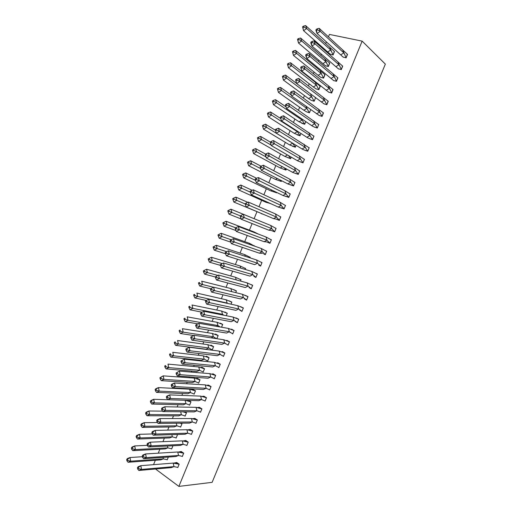 <?xml version="1.0" encoding="UTF-8"?>
<svg xmlns="http://www.w3.org/2000/svg" width="512" height="512" viewBox="0 0 512 512"><rect width="100%" height="100%" fill="white"/><g stroke="black" fill="none" stroke-linecap="round" stroke-linejoin="round"><path stroke-width="0.77" d="M153.549 464.666L155.341 460.282M158.246 453.171L159.872 449.203M162.957 441.658L164.41 438.099M167.674 430.125L168.954 426.982M172.397 418.56L173.51 415.846M177.133 406.982L178.074 404.685M181.875 395.379L182.643 393.504M184.506 388.941L184.685 388.499M186.63 383.757L187.219 382.304M189.088 377.728L189.446 376.864M191.386 372.109L191.808 371.085M193.683 366.502L194.214 365.203M196.16 360.442L196.403 359.846M198.278 355.251L198.989 353.523M202.886 343.987L203.77 341.824M207.501 332.698L208.563 330.093M212.128 321.382L213.37 318.349M216.755 310.054L218.176 306.579M221.395 298.701L223.002 294.784M226.048 287.328L227.827 282.97M230.707 275.936L232.666 271.136M235.373 264.525L237.517 259.277M240.045 253.088L242.374 247.392M244.73 241.632L247.238 235.488M249.421 230.157L252.115 223.565M254.125 218.656L256.909 211.84M258.995 206.733L261.626 200.307M263.898 194.752L266.349 188.755M268.806 182.746L271.078 177.184M273.722 170.714L275.821 165.587M278.65 158.662L280.57 153.971M283.584 146.592L285.325 142.33M288.531 134.496L290.093 130.669M293.485 122.374L294.867 118.989M298.451 110.227L299.654 107.283M303.424 98.061L304.448 95.558M308.41 85.869L309.248 83.814M311.213 79.014L311.36 78.643M313.402 73.658L314.061 72.045M316.026 67.238L316.365 66.413M318.406 61.421L318.88 60.256M320.851 55.437L321.37 54.163M323.418 49.158L323.706 48.442M325.683 43.616L326.387 41.888M328.442 36.87L329.44 34.426L362.15 41.126L178.874 486.4L212.122 482.342L385.344 64.122L362.15 41.126M155.546 469.011L178.874 486.4M167.187 459.891L168.358 457.043M177.786 467.578L179.174 464.186L176.531 462.522M176.122 463.514L176.326 463.014M171.654 448.992L172.979 445.773M182.317 456.55L183.712 453.158L181.05 451.52M180.672 452.442L180.87 451.942M176.128 438.074L177.51 434.714L177.19 434.49M186.854 445.51L188.25 442.106L185.574 440.499M185.222 441.35L185.427 440.858M180.614 427.136L181.99 423.77L181.114 423.174M191.398 434.445L192.8 431.04L190.106 429.459M189.786 430.24L189.984 429.747M185.101 416.179L186.483 412.806L184.979 411.814M195.949 423.366L197.357 419.949L194.65 418.4M194.355 419.104L194.554 418.624M189.6 405.203L190.982 401.824L188.762 400.39M188.083 400.941L188.269 400.48M200.512 412.262L201.92 408.838L199.2 407.322M198.938 407.955L199.13 407.482M194.106 394.208L195.494 390.816L192.826 389.357M192.602 389.901L192.787 389.446M205.082 401.139L206.49 397.715L203.757 396.218M203.526 396.781L203.712 396.326M198.618 383.187L200.013 379.795L197.325 378.368M197.133 378.835L197.312 378.4M209.664 389.997L211.072 386.56L208.32 385.101M208.122 385.587L208.301 385.146M203.142 372.154L204.538 368.755L201.907 367.187L201.67 367.75M214.246 378.835L215.661 375.392L212.966 373.786L212.723 374.374M206.592 360.467L207.674 361.101L209.069 357.696L206.419 356.154L206.221 356.646M218.842 367.648L220.256 364.205L217.478 362.797M209.658 348.518L212.211 350.022L213.606 346.611L210.944 345.101L210.771 345.523M223.45 356.448L224.864 352.992L222.067 351.616M216.845 338.714L218.157 335.514L215.482 334.029L215.334 334.381M214.49 337.504L216.198 338.618M228.058 345.222L229.478 341.766L226.669 340.416M221.555 327.226L222.714 324.39L219.91 323.219M219.322 326.477L218.624 326.355L219.597 326.886M232.678 333.978L234.099 330.515L231.277 329.197M226.272 315.712L227.277 313.248L224.486 312.038M234.995 321.338L237.306 322.714L238.733 319.245L235.891 317.952M230.995 304.179L231.853 302.086L229.075 300.832M239.661 310.106L241.946 311.43L243.373 307.949L240.525 306.669M235.731 292.627L236.435 290.906L233.67 289.606M244.358 298.861L246.592 300.122L248.019 296.64L245.19 295.309M240.474 281.056L241.024 279.706L239.699 279.066M249.082 287.603L251.245 288.794L252.678 285.306L251.206 284.602M245.222 269.459L245.626 268.486L244.717 268.064M253.856 276.339L255.904 277.446L257.344 273.952L256.365 273.498M249.984 257.843L250.227 257.242L249.504 256.915M258.707 265.088L260.576 266.08L262.016 262.579L261.242 262.227M254.752 246.202L254.227 245.709M263.738 253.882L265.254 254.694L266.694 251.187L266.042 250.899M269.286 242.867L267.059 242.048L269.946 243.283L271.386 239.77L270.816 239.526M274.656 231.808L271.744 230.65L274.637 231.853L276.09 228.333L275.571 228.122M276.448 219.181L279.347 220.403L280.794 216.877L280.326 216.685M271.955 204.224L269.12 203.053M281.152 207.738L284.058 208.928L285.51 205.395L285.075 205.229M273.76 191.718L276.608 192.864L276.768 192.474M285.856 196.269L288.781 197.44L290.234 193.894L289.83 193.747M278.406 180.365L281.274 181.485L281.587 180.71M290.573 184.781L293.51 185.926L294.97 182.374L294.586 182.24M283.066 168.998L285.946 170.086L286.419 168.928M295.296 173.274L298.253 174.387L299.712 170.835L299.347 170.707M287.725 157.606L290.624 158.669L291.258 157.12M300.032 161.747L303.002 162.829L304.461 159.27L304.115 159.155M292.403 146.189L295.309 147.226L296.102 145.293M304.774 150.195L307.757 151.251L309.222 147.686L308.89 147.578M297.082 134.758L300.006 135.763L300.96 133.44M309.523 138.624L312.525 139.654L313.99 136.083L313.67 135.981M301.773 123.302L304.71 124.282L305.824 121.568M314.285 127.034L317.299 128.032L318.771 124.454L318.458 124.365M306.477 111.827L309.427 112.781L310.694 109.677L309.434 112.685L306.81 108.422L306.093 106.387M319.053 115.418L322.08 116.39L323.251 112.723M311.181 100.326L314.144 101.254L315.578 97.754M323.834 103.782L326.874 104.73L328.058 101.056M315.898 88.813L318.88 89.709L320.058 86.08M328.621 92.128L331.674 93.043L332.87 89.37M320.621 77.274L323.616 78.144L324.806 74.515M333.414 80.448L336.486 81.338L337.69 77.664M325.357 65.715L328.365 66.554L329.562 62.925M338.221 68.749L341.306 69.613L342.515 65.933M330.099 54.131L333.12 54.95L334.33 51.315M343.034 57.03L346.131 57.862L347.354 54.182M225.709 343.75L225.338 343.699M230.342 332.557L229.933 332.486M137.446 467.789L138.08 466.765L140.794 465.683L141.562 469.402L173.978 466.611L171.341 467.629L138.842 470.47L137.702 469.03L138.605 468.672L138.349 467.43L137.446 467.789L137.702 469.03M138.349 467.43L140.794 465.683L173.197 463.098L179.13 464.23L177.824 467.405L173.978 466.611L173.197 463.098M179.162 464.224L176.717 462.496L173.626 463.142M138.605 468.672L141.562 469.402L138.842 470.47M142.387 456.723L129.984 457.53L130.72 461.184L163.334 458.867L163.014 457.408M126.906 460.806L128.064 462.259L130.72 461.184L127.789 460.448L127.546 459.232L126.656 459.59L126.906 460.806L127.789 460.448M126.656 459.59L127.334 458.611L129.984 457.53L127.546 459.232M128.064 462.259L160.749 459.885L163.334 458.867L167.258 459.725M168.326 457.043L167.226 459.725M142.24 456.019L142.854 455.046L145.581 453.946L146.355 457.638L178.547 455.482L175.898 456.525L143.629 458.739L142.496 457.254L143.411 456.89L143.149 455.654L142.24 456.019L142.496 457.254M143.149 455.654L145.581 453.946L177.76 451.987L183.654 453.203L182.349 456.384L178.547 455.482L177.76 451.987M183.693 453.203L181.235 451.494L178.342 452.058M143.411 456.89L146.355 457.638L143.629 458.739M147.046 444.237L147.642 443.309L150.381 442.176L151.168 445.856L183.123 444.333L180.461 445.402L148.422 446.982L147.309 445.466L148.224 445.088L147.962 443.859L147.046 444.237L147.309 445.466M147.962 443.859L150.381 442.176L182.323 440.858L188.198 442.157L186.886 445.344L183.123 444.333L182.323 440.858M188.23 442.157L185.76 440.474L183.072 440.954M148.224 445.088L151.168 445.856L148.422 446.982M151.859 432.422L152.435 431.552L155.187 430.394L155.981 434.048L187.712 433.165L185.03 434.259L153.222 435.2L152.122 433.645L153.043 433.261L152.781 432.038L151.859 432.422L152.122 433.645M152.781 432.038L155.187 430.394L186.899 429.709L192.742 431.091L191.43 434.285L187.712 433.165L186.899 429.709M192.774 431.091L190.291 429.44L187.808 429.837M153.043 433.261L155.981 434.048L153.222 435.2M156.685 420.589L157.235 419.77L160 418.579L160.806 422.221L192.301 421.978L189.613 423.098L158.035 423.405L156.947 421.805L157.875 421.414L157.606 420.198L156.685 420.589L156.947 421.805M157.606 420.198L160 418.579L191.488 418.534L197.299 420L195.981 423.2L192.301 421.978L191.488 418.534M197.331 420L194.829 418.381L192.557 418.707M157.875 421.414L160.806 422.221L158.035 423.405M161.517 408.736L162.048 407.962L164.826 406.746L165.645 410.368L196.902 410.771L194.202 411.91L162.861 411.578L161.786 409.946L162.714 409.542L162.445 408.333L161.517 408.736L161.786 409.946M162.445 408.333L164.826 406.746L196.077 407.341L201.862 408.896L200.544 412.102L196.902 410.771L196.077 407.341M201.894 408.896L199.379 407.302L197.318 407.565M162.714 409.542L165.645 410.368L162.861 411.578M147.283 445.344L134.701 445.933L135.45 449.562L167.834 447.866L167.43 446.042M131.629 449.178L132.774 450.662L135.45 449.562L132.525 448.813L132.275 447.597L131.386 447.968L131.629 449.178L132.525 448.813M131.386 447.968L132.038 447.04L134.701 445.933L132.275 447.597M132.774 450.662L165.242 448.909L167.834 447.866L171.725 448.826M172.947 445.773L171.693 448.826M152.339 433.952L139.43 434.304L140.186 437.92L172.346 436.845L171.853 434.65M136.365 437.53L137.498 439.053L140.186 437.92L137.261 437.152L137.011 435.942L136.115 436.32L136.365 437.53L137.261 437.152M136.115 436.32L136.749 435.443L139.43 434.304L137.011 435.942M137.498 439.053L169.741 437.914L172.346 436.845L176.198 437.914M176.659 434.509L177.459 434.758L176.166 437.914M177.491 434.758L177.075 434.496M157.459 422.554L144.166 422.662L144.928 426.259L176.87 425.805L176.275 423.226M141.114 425.856L142.234 427.418L144.928 426.259L142.01 425.466L141.76 424.262L140.858 424.653L141.114 425.856L142.01 425.466M140.858 424.653L141.472 423.821L144.166 422.662L141.76 424.262M142.234 427.418L174.246 426.899L176.87 425.805L180.678 426.976M179.91 423.187L181.939 423.821L180.646 426.976M181.971 423.814L180.992 423.181M162.573 411.149L148.909 410.995L149.683 414.573L181.395 414.746L180.704 411.77M145.869 414.157L146.976 415.757L149.683 414.573L146.771 413.76L146.515 412.563L145.613 412.96L145.869 414.157L146.771 413.76M145.613 412.96L146.208 412.179L148.909 410.995L146.515 412.563M146.976 415.757L178.765 415.859L181.395 414.746L185.165 416.019L186.432 412.858L182.848 411.789M186.464 412.858L184.845 411.814M185.139 400.288L153.664 399.302L154.451 402.867L185.933 403.661L185.139 400.288L190.931 401.875L189.632 405.043L185.933 403.661L183.29 404.806L151.725 404.077L154.451 402.867L151.539 402.035L151.277 400.845L150.368 401.248L150.63 402.438L151.539 402.035M150.368 401.248L150.944 400.518L153.664 399.302L151.277 400.845M150.63 402.438L151.725 404.077M190.963 401.875L188.614 400.39M186.483 400.55L187.955 400.365M166.355 396.858L166.874 396.134L169.664 394.893L170.49 398.496L201.517 399.539L198.803 400.704L167.686 399.731L166.63 398.061L167.565 397.645L167.29 396.442L166.355 396.858L166.63 398.061M167.29 396.442L169.664 394.893L200.678 396.128L206.432 397.766L205.114 400.979L201.517 399.539L200.678 396.128M206.464 397.773L203.936 396.205L202.093 396.41M167.565 397.645L170.49 398.496L167.686 399.731M189.67 389.203L158.426 387.59L159.219 391.136L190.477 392.563L189.67 389.203L195.437 390.874L194.138 394.054L190.477 392.563L187.821 393.728L156.48 392.371L159.219 391.136L156.314 390.285L156.051 389.101L155.142 389.517L155.405 390.701L156.314 390.285M155.142 389.517L155.693 388.832L158.426 387.59L156.051 389.101M155.405 390.701L156.48 392.371M195.469 390.88L192.416 389.389L193.344 389.562M191.181 389.523L192.416 389.389M171.206 384.954L171.699 384.282L174.509 383.014L175.341 386.598L206.131 388.294L203.405 389.485L172.531 387.866L171.482 386.15L172.422 385.728L172.147 384.531L171.206 384.954L171.482 386.15M172.147 384.531L174.509 383.014L205.286 384.896L211.014 386.624L209.69 389.843L206.131 388.294L205.286 384.896M211.046 386.624L208.499 385.088L206.874 385.242M172.422 385.728L175.341 386.598L172.531 387.866M194.214 378.099L163.2 375.859L164 379.386L195.034 381.44L194.214 378.099L199.955 379.859L198.65 383.04L195.034 381.44L192.365 382.637L161.248 380.646L164 379.386L161.101 378.515L160.838 377.338L159.917 377.76L160.186 378.938L161.101 378.515M159.917 377.76L163.2 375.859L160.838 377.338M160.186 378.938L161.248 380.646M199.987 379.859L197.696 378.477M195.891 378.483L197.171 378.374M176.07 373.03L179.36 371.11L180.205 374.682L210.758 377.024L208.019 378.24L177.376 375.974L176.346 374.221L177.293 373.792L177.011 372.595L176.07 373.03L176.346 374.221M177.011 372.595L179.36 371.11L209.907 373.645L215.603 375.456L214.278 378.682L210.758 377.024L209.907 373.645M215.635 375.456L213.075 373.946L211.661 374.061M177.293 373.792L180.205 374.682L177.376 375.974M198.771 366.976L167.981 364.102L168.794 367.61L199.59 370.304L198.771 366.976L204.48 368.819L203.174 372.006L199.59 370.304L196.909 371.52L166.029 368.902L168.794 367.61L165.901 366.72L165.626 365.549L164.704 365.978L164.973 367.149L165.901 366.72M164.704 365.978L165.626 365.549M164.973 367.149L166.029 368.902M204.506 368.819L202.061 367.373M200.614 367.437L201.933 367.347M180.941 361.082L184.224 359.187L185.075 362.739L215.392 365.728L212.646 366.97L182.24 364.058L181.222 362.266L182.17 361.824L181.888 360.64L180.941 361.082L181.222 362.266M181.888 360.64L184.224 359.187L214.534 362.368L220.198 364.269L218.874 367.501L215.392 365.728L214.534 362.368M182.17 361.824L185.075 362.739L182.24 364.058M217.869 362.81L220.23 364.275M203.328 355.834L172.768 352.32L173.594 355.814L204.16 359.142L203.328 355.834L209.011 357.76L207.699 360.954L204.16 359.142L201.466 360.384L170.816 357.133L173.594 355.814L170.701 354.906L170.432 353.734L169.504 354.176L169.773 355.347L170.701 354.906M169.504 354.176L170.432 353.734M169.773 355.347L170.816 357.133M209.037 357.76L206.739 356.339M185.818 349.114L189.094 347.245L189.958 350.771L220.038 354.419L217.274 355.686L187.104 352.122L186.106 350.291L187.059 349.843L186.771 348.659L185.818 349.114L186.106 350.291M186.771 348.659L189.094 347.245L219.168 351.078L224.8 353.062L223.475 356.294L220.038 354.419L219.168 351.078M187.059 349.843L189.958 350.771L187.104 352.122M222.483 351.642L224.838 353.069M207.898 344.672L177.568 340.525L178.4 343.994L208.736 347.962L207.898 344.672L213.549 346.682L212.237 349.875L208.736 347.962L206.035 349.229L175.61 345.338L178.4 343.994L175.514 343.066L175.238 341.901L174.31 342.355L174.586 343.514L175.514 343.066M174.31 342.355L175.238 341.901M174.586 343.514L175.61 345.338M213.581 346.682L211.29 345.299M190.707 337.12L193.978 335.27L194.848 338.784L224.691 343.091L221.914 344.378L191.981 340.16L190.995 338.291L191.955 337.83L191.661 336.659L190.707 337.12L190.995 338.291M191.661 336.659L193.978 335.27L223.808 339.763L229.414 341.837L228.083 345.075L224.691 343.091L223.808 339.763M191.955 337.83L194.848 338.784L191.981 340.16M227.104 340.454L229.446 341.837M212.474 333.485L182.374 328.698L183.219 332.154L213.325 336.762L212.474 333.485L218.099 335.584L216.813 338.707M179.405 331.661L180.416 333.523L183.219 332.154L180.339 331.2L180.058 330.048L179.123 330.509L179.405 331.661L180.339 331.2M179.123 330.509L180.058 330.048M180.416 333.523L193.523 335.488M211.046 337.843L213.325 336.762L216.538 338.669M218.125 335.584L215.853 334.24M195.603 325.101L198.867 323.277L199.75 326.771L229.35 331.738L226.566 333.056L196.87 328.173L195.898 326.266L196.858 325.798L196.563 324.634L195.603 325.101L195.898 326.266M196.563 324.634L198.867 323.277L228.461 328.429L234.035 330.586L232.704 333.83L229.35 331.738L228.461 328.429M196.858 325.798L199.75 326.771L196.87 328.173M231.75 329.248L234.067 330.592M217.062 322.285L187.194 316.851L188.045 320.288L217.92 325.542L217.062 322.285L222.656 324.461L221.523 327.219M184.23 319.782L185.229 321.69L188.045 320.288L185.171 319.315L184.89 318.17L183.949 318.637L184.23 319.782L185.171 319.315M183.949 318.637L184.89 318.17M185.229 321.69L197.722 323.84M216.314 326.31L217.92 325.542L220.102 326.97M222.682 324.467L220.429 323.162M200.512 313.062L203.77 311.264L204.659 314.733L234.022 320.365L231.219 321.702L201.766 316.166L200.806 314.221L201.773 313.741L201.478 312.582L200.512 313.062L200.806 314.221M201.478 312.582L203.77 311.264L233.12 317.069L238.669 319.315L237.331 322.573L234.022 320.365L233.12 317.069M201.773 313.741L204.659 314.733L201.766 316.166M236.403 318.022L238.259 319.104M221.651 311.059L192.019 304.986L192.883 308.397L222.522 314.298L221.651 311.059L227.219 313.325L226.24 315.706M189.069 307.885L190.048 309.83L192.883 308.397L190.01 307.411L189.728 306.266L188.781 306.746L189.069 307.885L190.01 307.411M188.781 306.746L189.728 306.266M190.048 309.83L201.971 312.16M221.542 314.778L222.522 314.298L223.846 315.232M225.018 312.064L226.394 312.896M205.427 300.998L208.678 299.226L209.581 302.675L238.701 308.966L235.885 310.336L206.675 304.134L205.728 302.15L206.701 301.664L206.4 300.512L205.427 300.998L205.728 302.15M206.4 300.512L208.678 299.226L237.792 305.69L243.309 308.032L241.965 311.29L238.701 308.966L237.792 305.69M206.701 301.664L209.581 302.675L206.675 304.134M240.691 306.701L241.082 306.784M226.253 299.814L196.858 293.094L197.728 296.486L227.13 303.04L226.253 299.814L231.789 302.163L230.963 304.173M193.914 295.968L194.88 297.946L197.728 296.486L194.861 295.482L194.573 294.342L193.626 294.829L193.914 295.968L194.861 295.482M193.626 294.829L194.573 294.342M194.88 297.946L206.272 300.442M226.733 303.238L227.674 303.443M210.355 288.909L213.6 287.162L214.509 290.592L243.386 297.555L240.557 298.944L211.59 292.083L210.662 290.061L211.635 289.562L211.328 288.41L210.355 288.909L210.662 290.061M211.328 288.41L213.6 287.162L242.47 294.298L247.955 296.723L246.611 299.987L243.386 297.555L242.47 294.298M211.635 289.562L214.509 290.592L211.59 292.083M231.718 291.635L230.867 288.55L201.702 281.178L202.579 284.557L213.446 287.238M198.771 284.019L199.725 286.042L202.579 284.557L199.725 283.526L199.43 282.394L198.477 282.893L198.771 284.019L199.725 283.526M198.477 282.893L199.43 282.394M199.725 286.042L210.637 288.691M230.867 288.55L236.371 290.989L235.699 292.621M215.29 276.8L218.528 275.072L219.45 278.49L248.077 286.118L245.242 287.539L216.512 280.006L215.597 277.939L216.576 277.434L216.269 276.294L215.29 276.8L215.597 277.939M216.269 276.294L218.528 275.072L247.155 282.874L252.608 285.389L251.264 288.659L248.077 286.118L247.155 282.874M216.576 277.434L219.45 278.49L216.512 280.006M236.218 279.898L235.482 277.261L206.554 269.242L207.443 272.602L217.85 275.424M203.635 272.058L204.576 274.112L207.443 272.602L204.595 271.546L204.294 270.426L203.341 270.931L203.635 272.058L204.595 271.546M206.554 269.242L204.294 270.426M204.576 274.112L215.341 276.992M235.482 277.261L240.96 279.789L240.442 281.05M220.237 264.666L223.462 262.963L224.397 266.355L252.781 274.662L249.933 276.102L221.446 267.904L220.55 265.798L221.536 265.28L221.222 264.147L220.237 264.666L220.55 265.798M221.222 264.147L223.462 262.963L251.846 271.437L257.274 274.042L255.923 277.318L252.781 274.662L251.846 271.437M221.536 265.28L224.397 266.355L221.446 267.904M240.723 268.115L240.109 265.958L211.418 257.28L212.32 260.621L222.298 263.578M208.506 260.064L209.434 262.163L212.32 260.621L209.472 259.552L209.171 258.432L208.211 258.95L208.506 260.064L209.472 259.552M211.418 257.28L209.171 258.432M209.434 262.163L220.429 265.376M240.109 265.958L245.555 268.57L245.197 269.453M226.182 251.981L228.41 250.829L229.357 254.208L257.498 263.181L254.63 264.653L226.394 255.782L225.51 253.638L226.496 253.107L226.182 251.981L225.197 252.512L225.51 253.638M228.41 250.829L256.55 259.974L261.946 262.669L260.595 265.952L257.498 263.181L256.55 259.974M226.496 253.107L229.357 254.208L226.394 255.782M245.229 256.294L244.749 254.63L216.294 245.299L217.203 248.621L226.739 251.693M213.389 248.051L214.304 250.189L217.203 248.621L214.362 247.526L214.054 246.419L213.088 246.944L213.389 248.051L214.362 247.526M216.294 245.299L214.054 246.419M214.304 250.189L225.562 253.76M244.749 254.63L250.163 257.331L249.958 257.83M262.586 253.376L259.341 253.178L231.347 243.635L230.477 241.446L231.469 240.909L231.155 239.789L230.157 240.326L230.477 241.446M231.155 239.789L233.37 238.675L261.267 248.493L266.624 251.277L265.274 254.566L262.214 251.68L234.323 242.029L231.347 243.635M259.341 253.178L262.214 251.68L261.267 248.493M233.37 238.675L234.323 242.029L231.469 240.909M249.728 244.429L249.389 243.283L221.178 233.293L222.093 236.595L231.2 239.763M218.285 236.019L219.181 238.189L222.093 236.595L219.258 235.482L218.95 234.381L217.978 234.912L218.285 236.019L219.258 235.482M221.178 233.293L218.95 234.381M219.181 238.189L230.765 242.17M249.389 243.283L254.726 246.189M267.258 241.997L264.058 241.683L236.307 231.462L235.456 229.235L236.454 228.691L236.134 227.571L235.136 228.122L235.456 229.235M236.134 227.571L238.336 226.49L265.984 236.992L271.315 239.866L269.958 243.155L267.002 240.218L265.984 236.992M264.058 241.683L266.944 240.16L239.302 229.83L236.307 231.462M238.336 226.49L239.302 229.83L236.454 228.691M270.893 239.578L271.27 239.718M254.221 232.525L254.042 231.917L226.067 221.261L226.995 224.544L235.699 227.808M223.187 223.955L224.07 226.17L226.995 224.544L224.166 223.411L223.853 222.317L222.88 222.861L223.187 223.955L224.166 223.411M226.067 221.261L223.853 222.317M224.07 226.17L235.968 230.573M254.042 231.917L258.336 234.086M271.936 230.598L268.781 230.17L241.286 219.27L240.442 216.998L241.446 216.442L241.12 215.334L240.122 215.891L240.442 216.998M241.12 215.334L243.315 214.285L270.714 225.466L276.013 228.429L274.656 231.731L271.821 228.755L270.714 225.466M268.781 230.17L271.686 228.621L244.288 217.606L241.286 219.27M243.315 214.285L244.288 217.606L241.446 216.442M271.821 228.755L271.616 228.403M258.714 220.57L230.97 209.21L231.91 212.474L240.237 215.827M228.096 211.872L228.966 214.131L231.91 212.474L229.082 211.322L228.768 210.227L227.789 210.784L228.096 211.872L229.082 211.322M230.97 209.21L228.768 210.227M228.966 214.131L241.171 218.976M258.701 220.525L259.782 221.005M279.366 220.352L276.627 219.181L273.626 218.675L246.266 207.053L245.44 204.742L246.451 204.173L246.118 203.072L245.114 203.642L245.44 204.742M246.118 203.072L248.301 202.061L275.45 213.92L280.717 216.973L279.36 220.282L276.627 219.181M273.517 218.63L276.429 217.056L249.286 205.357L246.266 207.053M248.301 202.061L249.286 205.357L246.451 204.173M279.392 220.294L276.429 217.056L275.45 213.92M247.757 202.31L235.878 197.133L236.826 200.378L245.216 203.987M233.018 199.77L233.875 202.061L236.826 200.378L234.003 199.206L233.69 198.118L232.704 198.682L233.018 199.77L234.003 199.206M235.878 197.133L233.69 198.118M233.875 202.061L261.734 213.626M263.213 214.253L261.466 213.773M283.174 208.589L278.426 207.149L251.258 194.81L250.451 192.461L251.462 191.878L251.13 190.784L250.118 191.366L250.451 192.461M251.13 190.784L253.299 189.805L280.198 202.355L285.434 205.498L284.07 208.813L281.325 207.744M278.259 207.072L281.19 205.472L254.298 193.082L251.258 194.81M253.299 189.805L254.298 193.082L251.462 191.878M284.102 208.826L281.19 205.472L280.198 202.355M252.173 190.317L240.8 185.037L241.76 188.262L250.374 192.211M237.952 187.642L238.79 189.971L241.76 188.262L238.944 187.066L238.624 185.99L237.632 186.56L237.952 187.642L238.944 187.066M240.8 185.037L238.624 185.99M238.79 189.971L266.138 202.355L266.918 201.92M270.259 203.437L266.138 202.355M269.286 203.059L271.168 203.917M287.13 196.819L283.232 195.603L256.262 182.541L255.469 180.147L256.486 179.565L256.147 178.477L255.13 179.059L255.469 180.147M256.147 178.477L258.304 177.53L284.954 190.765L290.157 194.003L288.794 197.318L286.029 196.282M283.014 195.494L285.952 193.862L259.309 180.787L256.262 182.541M258.304 177.53L259.309 180.787L256.486 179.565M288.826 197.338L285.952 193.862L284.954 190.765M256.602 178.278L245.728 172.915L246.701 176.122L255.565 180.442M242.893 175.488L243.718 177.862L246.701 176.122L243.885 174.906L243.565 173.83L242.566 174.413L242.893 175.488L243.885 174.906M245.728 172.915L243.565 173.83M243.718 177.862L270.822 190.912L272.083 190.202M276.742 192.461L276.122 192.154M276.653 192.762L270.822 190.912M273.926 191.738L275.04 192.275M291.514 185.197L288.051 184.045L261.274 170.253L260.493 167.821L261.517 167.219L261.178 166.138L260.154 166.739L260.493 167.821M261.178 166.138L263.322 165.229L289.715 179.155L294.893 182.483L293.523 185.811L290.746 184.8M287.776 183.891L290.726 182.24L264.339 168.467L261.274 170.253M263.322 165.229L264.339 168.467L261.517 167.219M293.555 185.824L290.726 182.24L289.715 179.155M261.062 166.208L250.669 160.768L251.648 163.955L260.768 168.672M247.84 163.309L248.653 165.722L251.648 163.955L248.838 162.714L248.512 161.651L247.514 162.246L247.84 163.309L248.838 162.714M250.669 160.768L248.512 161.651M248.653 165.722L275.514 179.45L277.235 178.47M281.562 180.698L281.286 181.376L280.173 179.981M281.312 181.389L275.514 179.45M278.573 180.39L279.354 180.787M296.045 173.619L292.864 172.467L266.298 157.933L265.19 154.387L265.53 155.462L266.56 154.854L266.214 153.779L265.19 154.387M292.544 172.269L295.507 170.592L269.376 156.122L266.298 157.933L265.53 155.462M266.214 153.779L268.346 152.902L294.49 167.526L299.629 170.944L298.266 174.278L295.469 173.299M268.346 152.902L269.376 156.122L266.56 154.854M298.291 174.291L295.507 170.592L294.49 167.526M265.619 154.131L255.616 148.595L256.608 151.763L265.965 156.896M252.8 151.11L253.594 153.568L256.608 151.763L253.805 150.509L253.478 149.446L252.474 150.054L252.8 151.11L253.805 150.509M255.616 148.595L253.478 149.446M253.594 153.568L280.211 167.962L282.374 166.72M286.394 168.915L285.958 169.978L284.269 167.75M285.984 169.99L280.211 167.962M283.226 169.024L283.814 169.344M300.659 162.042L297.69 160.87L271.328 145.6L270.234 142.016L270.579 143.078L271.61 142.464L271.264 141.395L270.234 142.016M297.318 160.627L300.301 158.918L274.419 143.75L271.328 145.6L270.579 143.078M271.264 141.395L273.382 140.557L299.27 155.872L304.384 159.386L303.008 162.72L300.198 161.779M273.382 140.557L274.419 143.75L271.61 142.464M303.04 162.739L300.301 158.918L299.27 155.872M270.24 142.054L260.576 136.403L261.574 139.552L271.168 145.107M257.766 138.886L258.547 141.382L261.574 139.552L258.778 138.272L258.445 137.222L257.44 137.837L257.766 138.886L258.778 138.272M260.576 136.403L258.445 137.222M257.44 137.837L258.547 141.382L284.922 156.461L287.507 154.95M291.232 157.107L290.637 158.56L288.371 155.456M290.662 158.573L284.922 156.461M287.891 157.638L288.358 157.907M305.318 150.464L302.515 149.254L276.371 133.235L275.29 129.613L275.635 130.675L276.672 130.048L276.32 128.986L275.29 129.613M302.106 148.96L305.101 147.226L279.475 131.36L276.371 133.235L275.635 130.675M276.32 128.986L278.426 128.186L309.139 147.802L307.763 151.149L304.941 150.234M278.426 128.186L279.475 131.36L276.672 130.048M307.795 151.162L305.101 147.226L304.064 144.198M275.392 130.259L265.542 124.192L266.554 127.315L292.538 143.11M262.746 126.637L263.514 129.178L266.554 127.315L263.763 126.016L263.424 124.973L262.413 125.594L262.746 126.637L263.763 126.016M265.542 124.192L263.424 124.973M262.413 125.594L263.514 129.178L289.638 144.934L292.57 143.206L293.062 143.872L292.787 143.264M296.077 145.28L295.322 147.123L293.062 143.872M295.347 147.136L289.638 144.934M292.563 146.227L292.947 146.464M310.003 138.874L307.354 137.619L281.421 120.845L280.352 117.19L280.704 118.246L281.741 117.606L281.389 116.557L280.352 117.19M306.906 137.274L309.907 135.514L284.544 118.944L281.421 120.845L280.704 118.246M281.389 116.557L283.482 115.789L313.907 136.205L312.531 139.552L309.69 138.669M283.482 115.789L284.544 118.944L281.741 117.606M312.557 139.571L309.907 135.514L308.864 132.499M280.646 118.515L270.522 111.949L271.539 115.059L297.306 131.635L297.069 130.931M267.738 114.368L268.486 116.947L271.539 115.059L268.755 113.734L268.416 112.698L267.398 113.331L267.738 114.368L268.755 113.734M270.522 111.949L268.416 112.698M267.398 113.331L268.486 116.947L294.368 133.382L297.306 131.635L297.85 132.397L297.19 131.014M300.934 133.427L300.019 135.661L297.85 132.397M300.045 135.68L294.368 133.382M297.242 134.803L297.568 135.008M314.72 127.264L312.192 125.971L286.483 108.435L285.421 104.749L285.779 105.792L286.829 105.146L286.47 104.096L285.421 104.749M311.712 125.568L314.726 123.776L289.619 106.502L286.483 108.435L285.779 105.792M286.47 104.096L288.55 103.366L318.682 124.576L317.306 127.936L314.445 127.078M288.55 103.366L289.619 106.502L286.829 105.146M317.331 127.949L314.726 123.776L313.67 120.781M285.926 106.79L275.507 99.686L276.538 102.771L302.054 120.038L301.587 118.694M272.736 102.074L273.472 104.691L276.538 102.771L273.76 101.427L273.414 100.397L272.39 101.043L272.736 102.074L273.76 101.427M275.507 99.686L273.414 100.397M272.39 101.043L273.472 104.691L299.098 121.818L302.054 120.038L302.643 120.902L301.658 118.893M305.798 121.555L304.723 124.186L302.643 120.902M304.723 124.186L299.098 121.818M319.45 115.642L291.552 96L290.509 92.275L290.867 93.312L291.917 92.659L291.558 91.616L290.509 92.275M316.525 113.837L319.552 112.019L294.707 94.035L291.552 96L290.867 93.312M291.558 91.616L293.626 90.918L323.469 112.934L322.086 116.294L319.213 115.475M293.626 90.918L294.707 94.035L291.917 92.659M322.112 116.314L319.552 112.019L318.49 109.043M291.238 95.085L280.506 87.398L281.542 90.464L306.81 108.422L303.84 110.227L278.464 92.416L277.395 88.73L277.741 89.754L278.771 89.101L278.426 88.077L277.395 88.73M277.741 89.754L278.464 92.416L281.542 90.464L278.771 89.101M280.506 87.398L278.426 88.077M309.459 112.698L306.63 111.878L303.84 110.227M324.192 104L296.634 83.539L295.603 79.776L295.962 80.813L297.018 80.141L296.659 79.11L295.603 79.776M321.344 102.08L324.39 100.237L299.802 81.542L296.634 83.539L295.962 80.813M296.659 79.11L298.714 78.451L328.262 101.267L326.88 104.634L323.987 103.846M298.714 78.451L299.802 81.542L297.018 80.141M326.906 104.653L324.39 100.237L323.315 97.28M296.589 83.405L285.51 75.085L286.56 78.131L311.571 96.787L310.586 94.003M282.758 77.408L283.469 80.109L286.56 78.131L283.795 76.749L283.443 75.731L282.413 76.39L282.758 77.408L283.795 76.749M285.51 75.085L283.443 75.731M282.413 76.39L283.469 80.109L308.595 98.618L311.571 96.787L312.25 97.85L311.085 95.411M315.021 97.338L315.52 97.83L314.157 101.158L312.25 97.85M314.176 101.178L311.334 100.39L308.595 98.618M328.954 92.333L301.728 71.053L300.704 67.258L301.069 68.282L302.131 67.603L301.766 66.579L300.704 67.258M326.176 90.31L329.235 88.435L304.909 69.024L301.728 71.053L301.069 68.282M301.766 66.579L303.808 65.952L333.062 89.574L331.68 92.947L328.774 92.192M303.808 65.952L304.909 69.024L302.131 67.603M331.706 92.973L328.154 85.498M315.296 82.234L290.528 62.752L291.59 65.779L316.346 85.126L315.296 82.234L320.25 86.285L318.886 89.619L316.346 85.126L313.357 86.982L288.48 67.789L287.437 64.032L287.789 65.043L288.826 64.371L288.474 63.36L287.437 64.032M287.789 65.043L288.48 67.789L291.59 65.779L288.826 64.371M290.528 62.752L288.474 63.36M318.906 89.638L316.051 88.877L313.357 86.982M333.728 80.653L306.829 58.541L305.722 55.494L305.818 54.714L306.189 55.731L307.251 55.04L306.886 54.022L305.818 54.714M331.021 78.509L334.093 76.614L310.029 56.486L306.829 58.541L306.189 55.731M306.886 54.022L308.915 53.434L337.875 77.869L336.486 81.248L333.568 80.518M308.915 53.434L310.029 56.486L307.251 55.04M336.512 81.267L332.998 73.696M320.07 70.566L295.552 50.394L296.627 53.395L321.133 73.446L320.07 70.566L324.992 74.714L323.622 78.054L321.133 73.446L318.125 75.328L293.498 55.437L292.467 51.648L292.826 52.653L293.869 51.968L293.51 50.963L292.467 51.648M292.826 52.653L293.498 55.437L296.627 53.395L293.869 51.968M295.552 50.394L293.51 50.963M323.648 78.074L320.774 77.344L318.125 75.328M338.509 68.947L311.942 46.01L310.822 42.982L310.944 42.144L311.315 43.155L312.384 42.451L312.013 41.44L310.944 42.144M335.866 66.694L338.95 64.768L315.155 43.923L311.942 46.01L311.315 43.155M312.013 41.44L314.029 40.89L342.694 66.131L341.306 69.523L338.368 68.826M314.029 40.89L315.155 43.923L312.384 42.451M341.331 69.542L337.85 61.869M324.851 58.886L300.589 38.01L301.67 40.992L325.92 61.741L324.851 58.886L329.741 63.123L328.371 66.47L325.92 61.741L322.899 63.654L298.534 43.066L297.51 39.238L297.875 40.237L298.918 39.539L298.56 38.547L297.51 39.238M297.875 40.237L298.534 43.066L301.67 40.992L298.918 39.539M300.589 38.01L298.56 38.547M328.39 66.49L325.504 65.792L322.899 63.654M343.302 57.229L317.062 33.453L315.936 30.445L316.077 29.549L316.454 30.554L317.53 29.843L317.152 28.838L316.077 29.549M340.73 54.854L343.827 52.896L320.288 31.328L317.062 33.453L316.454 30.554M317.152 28.838L319.155 28.32L347.526 54.381L346.131 57.773L343.181 57.114M319.155 28.32L320.288 31.328L317.53 29.843M346.157 57.798L342.714 50.016M329.645 47.181L305.632 25.6L306.726 28.563L330.72 50.016L329.645 47.181L334.502 51.507L333.126 54.861L330.72 50.016L327.686 51.955L303.571 30.662L302.566 26.803L302.931 27.795L303.981 27.091L303.616 26.099L302.566 26.803M302.931 27.795L303.571 30.662L306.726 28.563L303.981 27.091M305.632 25.6L303.616 26.099M333.152 54.88L330.246 54.214L327.686 51.955M177.933 463.373L174.566 462.912M182.317 452.256L179.334 451.827M186.707 441.126L184.115 440.742M191.104 429.984L188.902 429.638M195.501 418.822L193.69 418.522M199.91 407.642L198.49 407.398M187.667 400.397L188.992 400.627M204.32 396.448L203.296 396.262M208.742 385.235L208.109 385.114M276.64 217.28L276.32 216.704M281.466 205.786L281.037 204.992M286.298 194.272L285.76 193.261M291.13 182.733L290.49 181.51M295.968 171.181L295.226 169.734M300.813 159.603L299.974 157.946M305.658 148.006L304.73 146.138M310.515 136.39L309.491 134.304M315.373 124.755L314.259 122.451M320.237 113.101L319.04 110.579M307.443 109.382L306.368 107.162M325.107 101.421L323.827 98.694M329.984 89.722L328.627 86.778M317.056 86.291L315.808 83.635M334.867 78.003L333.427 74.848M321.869 74.714L320.538 71.84M339.75 66.266L338.24 62.899M326.694 63.117L325.28 60.032M344.646 54.502L343.066 50.925M331.52 51.494L330.029 48.198"/></g></svg>
